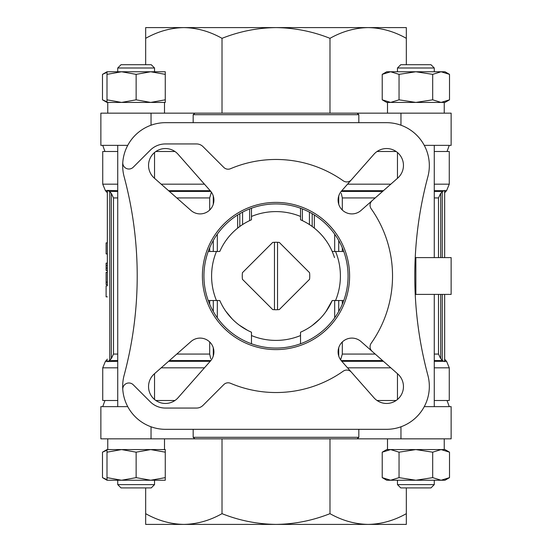 <?xml version="1.0" encoding="UTF-8"?>
<svg xmlns="http://www.w3.org/2000/svg" width="552" height="552" viewBox="0 0 552 552"><rect width="100%" height="100%" fill="white"/><g stroke="black" fill="none" stroke-linecap="round" stroke-linejoin="round"><path stroke-width="0.83" d="M165.269 74.361L165.269 71.76L106.998 71.76L106.998 74.361L121.564 71.76L136.137 74.361L150.703 71.76L165.269 74.361L165.269 102.424L106.998 102.424L102.493 99.822L106.998 101.83M165.269 99.822L150.703 102.424L136.137 99.822L121.564 102.424L106.998 99.822L106.998 102.424M106.998 101.823L102.493 99.822L102.493 74.361L106.998 72.36M399.048 74.361L415.863 71.76L432.685 74.361L441.096 71.76L445.002 71.76L449.507 74.361L441.096 71.76L449.507 74.361L449.507 99.822L441.096 102.424L386.731 102.424L382.226 99.822L390.637 102.424L382.226 99.822L382.226 74.361L390.637 71.76L399.048 74.361L399.048 99.822L390.637 102.424L387.497 102.424L387.497 113.16M449.507 99.822L445.002 102.424L441.096 102.424L432.685 99.822L415.863 102.424L399.048 99.822M165.269 449.576L165.269 452.178L150.703 449.576L165.269 449.576M150.703 449.576L136.137 452.178L121.564 449.576L164.503 449.576L164.503 438.84M121.564 449.576L106.998 452.178L106.998 449.576L121.564 449.576L107.764 449.576L107.764 438.84M106.998 450.177L102.493 452.178L106.998 450.17M449.507 452.178L441.096 449.576L445.002 449.576L449.507 452.178L449.507 477.639L441.096 480.24L449.507 477.639L445.002 480.24L441.096 480.24L432.685 477.639L432.685 452.178L415.863 449.576L441.096 449.576L432.685 452.178M415.863 449.576L399.048 452.178L390.637 449.576L415.863 449.576M387.497 438.84L387.497 449.576L390.637 449.576L382.226 452.178L390.637 449.576L386.731 449.576L382.226 452.178L382.226 477.639L390.637 480.24L399.048 477.639L399.048 452.178M441.096 449.576L444.236 449.576L444.236 438.84M434.265 294.402L434.265 406.638M154.532 152.518L154.532 178.31M154.532 373.69L154.532 399.482M444.236 113.16L444.236 102.424L441.096 102.424M164.503 113.16L164.503 102.424L150.703 102.424M121.564 102.424L107.764 102.424L107.764 113.16M279.291 242.425A33.734 33.734 0 0 0 277.532 242.3L277.532 309.7A33.734 33.734 0 0 0 279.291 309.575L309.575 279.291A33.734 33.734 0 0 0 309.575 272.709L279.291 242.425M277.532 242.3A33.734 33.734 0 0 0 272.709 242.425L242.425 272.709A33.734 33.734 0 0 0 242.425 279.291L272.709 309.575A33.734 33.734 0 0 0 277.532 309.7M274.468 242.3L274.468 309.7M107.336 285.812L107.336 190.419L107.336 285.812L106.108 285.812L106.108 296.852L107.336 296.852M107.336 361.318L107.336 360.573C107.336 358.745 107.336 358.745 107.336 360.573L107.336 361.318L105.425 361.318L102.734 367.825L102.734 400.504L117.735 400.504M107.336 190.681L107.336 191.427C107.336 193.255 107.336 193.255 107.336 191.427L107.336 190.681L105.425 190.681L102.734 184.175L117.735 184.175M400.959 125.214L400.959 113.16L100.864 113.16L100.864 145.362L127.74 145.362M400.959 113.16L451.136 113.16L451.136 145.362L424.26 145.362M127.74 406.638L100.864 406.638L100.864 438.84L451.136 438.84L451.136 406.638L424.26 406.638M375.222 197.933L342.316 197.933L342.316 210.043M342.316 247.8L342.316 251.464M342.316 300.536L342.316 304.2M342.316 341.957L342.316 354.067L340.625 359.856M444.664 361.581L444.664 294.402L444.664 361.581L443.698 361.318L446.575 361.318L449.266 367.825L449.266 400.504L434.265 400.504M117.735 361.318L107.336 361.581M443.698 361.318L442.614 360.573L443.698 361.318L434.265 361.318M108.302 361.318L111.331 358.641L113.505 354.067L117.735 354.067M209.684 341.957L209.684 354.067L210.74 358.745M211.375 192.144L209.684 197.933L209.684 210.043M117.735 191.427L109.386 191.427L111.331 193.359L113.505 197.933L113.505 354.067M109.386 191.427L107.336 190.419L117.735 190.681M444.664 191.427L445.83 191.427L446.575 190.681L443.698 190.681L440.668 193.359L440.668 257.598M357.103 438.84L358.834 437.308L193.165 437.308L194.897 438.84M358.834 429.332L358.834 437.308M193.165 429.332L193.165 437.308M247.517 330.317L239.327 325.162M232.033 318.759L225.878 311.349M208.235 300.536L219.786 300.536A61.334 61.334 0 0 0 251.464 332.214L251.464 333.829M249.621 208.932L249.621 220.627A61.334 61.334 0 0 1 251.464 219.786A61.334 61.334 0 0 0 219.786 251.464L208.235 251.464M343.765 251.464L332.214 251.464A61.334 61.334 0 0 0 300.536 219.786A61.334 61.334 0 0 1 302.379 220.627L302.379 208.932M300.536 343.765L300.536 332.214A61.334 61.334 0 0 0 332.214 300.536L325.859 311.714M319.622 319.118L312.315 325.425M312.184 213.672L312.184 226.472L314.336 228.121C323.934 235.876 330.655 245.702 334.505 257.598M237.664 214.976L237.664 228.121L239.816 226.472L239.816 213.672M174.943 151.496L155.878 151.496M117.735 151.496L102.734 151.496L102.734 184.175M446.575 190.681L449.266 184.175L449.266 151.496L434.265 151.496M396.122 151.496L377.057 151.496M209.684 300.536L209.684 304.2M209.684 247.8L209.684 251.464M440.668 294.402L440.668 358.641L442.614 360.573L434.265 360.573M440.668 358.641L438.495 354.067L434.265 354.067M342.316 197.933L341.26 193.255M438.495 257.598L438.495 197.933L440.668 193.359M372.145 200.645A6.134 6.134 0 0 0 371.192 208.78A116.534 116.534 0 0 1 371.192 343.22A6.134 6.134 0 0 0 372.145 351.355L361.022 341.55A13.8 13.8 0 0 0 342.137 342.137A13.8 13.8 0 0 0 341.55 361.022L351.355 372.145A6.134 6.134 0 0 0 343.22 371.192A116.534 116.534 0 0 1 230.515 383.288A6.134 6.134 0 0 0 223.781 384.599L203.019 405.361A9.198 9.198 0 0 1 196.512 408.059L165.407 408.059A21.466 21.466 0 0 1 150.234 401.766L133.239 384.778A6.134 6.134 0 0 0 122.785 389.567A42.932 42.932 0 0 0 165.6 429.332L386.4 429.332A42.932 42.932 0 0 0 427.869 375.277A383.336 383.336 0 0 1 427.869 176.723A42.932 42.932 0 0 0 386.4 122.668L165.6 122.668A42.932 42.932 0 0 0 122.785 162.433A6.134 6.134 0 0 0 133.239 167.221L150.234 150.234A21.466 21.466 0 0 1 165.407 143.941L196.512 143.941A9.198 9.198 0 0 1 203.019 146.639L223.781 167.401A6.134 6.134 0 0 0 230.515 168.712A116.534 116.534 0 0 1 343.22 180.808A6.134 6.134 0 0 0 351.355 179.855L341.55 190.978A13.8 13.8 0 0 0 342.137 209.863A13.8 13.8 0 0 0 361.022 210.45L397.75 178.054A16.864 16.864 0 0 0 398.516 153.484A16.864 16.864 0 0 0 373.945 154.249L351.355 179.855M351.355 372.145L373.945 397.75A16.864 16.864 0 0 0 398.516 398.516A16.864 16.864 0 0 0 397.75 373.945L372.145 351.355M122.785 389.567A42.932 42.932 0 0 1 124.131 375.277A383.336 383.336 0 0 0 124.131 176.723A42.932 42.932 0 0 1 122.785 162.433M251.464 208.235L251.464 216.453A64.398 64.398 0 0 1 300.536 216.453L300.536 208.235M300.536 216.453L300.536 219.786M251.464 219.786L251.464 216.453M300.536 335.547A64.398 64.398 0 0 1 251.464 335.547L251.464 343.765M251.464 335.547L251.464 332.214M335.547 251.464A64.398 64.398 0 0 1 335.547 300.536L343.765 300.536M335.547 300.536L332.214 300.536M357.103 113.16L358.834 114.692L193.165 114.692L193.165 122.668M358.834 114.692L358.834 122.668M193.165 114.692L194.897 113.16M396.122 400.504L377.057 400.504M174.943 400.504L155.878 400.504M447.037 400.504L449.266 406.638M210.45 190.978L178.054 154.249A16.864 16.864 0 0 0 153.484 153.484A16.864 16.864 0 0 0 154.249 178.054L190.978 210.45A13.8 13.8 0 0 0 209.863 209.863A13.8 13.8 0 0 0 210.45 190.978M190.978 341.55L154.249 373.945A16.864 16.864 0 0 0 153.484 398.516A16.864 16.864 0 0 0 178.054 397.75L210.45 361.022A13.8 13.8 0 0 0 209.863 342.137A13.8 13.8 0 0 0 190.978 341.55M276 349.602A73.602 73.602 0 0 1 212.258 239.202A73.602 73.602 0 0 1 339.742 239.202A73.602 73.602 0 0 1 276 349.602M276 348.064A72.064 72.064 0 0 1 213.589 239.968A72.064 72.064 0 0 1 338.41 239.968A72.064 72.064 0 0 1 276 348.064M415.863 294.402L451.136 294.402L451.136 257.598L415.863 257.598L415.863 294.402L415.228 294.402M415.228 257.598L415.863 257.598M314.336 214.976L314.336 228.121M444.664 190.419L444.664 257.598L444.664 190.419M329.986 438.84L329.986 513.664C342.233 520.571 354.964 524.152 368.156 524.4C381.335 524.152 394.066 520.571 406.334 513.664L406.334 524.4L276 524.4C294.492 524.179 312.487 520.598 329.986 513.664M406.334 487.906L406.334 513.664M222.014 438.84L222.014 513.664C239.292 520.557 257.287 524.131 276 524.4L183.844 524.4C197.023 524.152 209.746 520.571 222.014 513.664M145.666 487.906L145.666 513.664C157.913 520.571 170.644 524.152 183.844 524.4L145.666 524.4L145.666 513.664M406.334 38.336C394.087 31.429 381.356 27.848 368.156 27.6L406.334 27.6L406.334 64.708M145.666 38.336L145.666 27.6L368.156 27.6C354.977 27.848 342.254 31.429 329.986 38.336C312.708 31.443 294.713 27.869 276 27.6C257.508 27.821 239.513 31.402 222.014 38.336C209.767 31.429 197.036 27.848 183.844 27.6C170.665 27.848 157.934 31.429 145.666 38.336L145.666 64.708M222.014 38.336L222.014 113.16M329.986 38.336L329.986 113.16M389.464 524.4L368.156 524.4M183.844 524.4L162.536 524.4M389.464 27.6L368.156 27.6M183.844 27.6L162.536 27.6M107.336 253.92L106.108 253.92L106.108 242.88L107.336 242.88M107.336 268.086L106.108 268.086L106.108 270.48L107.336 270.48M106.108 268.086L106.108 265.512L107.336 265.512M106.108 265.512L106.108 263.118L107.336 263.118M107.336 284.584L106.108 284.584L106.108 282.134L107.336 282.134M106.108 282.134L106.108 272.322L107.336 272.322M397.468 152.518L397.468 178.31M399.048 477.639L415.863 480.24L432.685 477.639M106.998 452.178L106.998 480.24L102.493 477.639L102.493 452.178L106.998 449.576M102.493 477.639L106.998 479.64M106.998 477.639L121.564 480.24L136.137 477.639L150.703 480.24L165.269 477.639L165.269 452.178M165.269 477.639L165.269 480.24L106.998 480.24M136.137 477.639L136.137 452.178M430.974 487.906L400.759 487.906L397.468 484.615L434.265 484.615L430.974 487.906M434.265 480.24L434.265 484.615M382.226 477.639L386.731 480.24L441.096 480.24M151.241 487.906L121.026 487.906L117.735 484.615L154.532 484.615L151.241 487.906M154.532 480.24L154.532 484.615M432.685 74.361L432.685 99.822M136.137 74.361L136.137 99.822M106.998 74.361L106.998 99.822M397.468 67.999L434.265 67.999L430.974 64.708L400.759 64.708L397.468 67.999L397.468 71.76M434.265 67.999L434.265 71.76M441.096 71.76L386.731 71.76L382.226 74.361M117.735 67.999L154.532 67.999L151.241 64.708L121.026 64.708L117.735 67.999L117.735 71.76M154.532 67.999L154.532 71.76M438.495 294.402L438.495 354.067M438.495 197.933L434.265 197.933M375.222 354.067L342.316 354.067M383.44 361.318L341.805 361.318M204.454 367.825L161.184 367.825M117.735 367.825L102.734 367.825M449.266 367.825L434.265 367.825M390.816 367.825L347.546 367.825M210.195 361.318L168.56 361.318M446.575 361.318L445.83 360.573L444.664 360.573M107.336 360.573L106.17 360.573L105.425 361.318M210.836 360.573L169.402 360.573M117.735 360.573L109.386 360.573M382.598 360.573L341.164 360.573M209.684 354.067L176.778 354.067M107.336 191.427L106.17 191.427L107.336 192.848M210.836 191.427L169.402 191.427M209.684 197.933L176.778 197.933M117.735 197.933L113.505 197.933M210.195 190.681L168.56 190.681M443.698 190.681L434.265 190.681M383.44 190.681L341.805 190.681M442.614 191.427L434.265 191.427M382.598 191.427L341.164 191.427M204.454 184.175L161.184 184.175M449.266 184.175L434.265 184.175M390.816 184.175L347.546 184.175M334.678 234.158L334.678 251.464M217.322 234.158L217.322 251.464M334.678 300.536L334.678 317.842M217.322 300.536L217.322 317.842M216.453 300.536A64.398 64.398 0 0 1 216.453 251.464M213.279 196.008L213.279 204.199M213.279 240.506L213.279 251.464M213.279 300.536L213.279 311.494M213.279 347.801L213.279 355.992M338.721 196.008L338.721 204.199M338.721 240.506L338.721 251.464M338.721 300.536L338.721 311.494M338.721 347.801L338.721 355.992M242.576 212.154L242.576 224.574M309.424 212.154L309.424 224.574M400.959 426.786L400.959 438.84M151.041 426.786L151.041 438.84M151.041 125.214L151.041 113.16M442.242 191.723L442.242 257.598M442.242 294.402L442.242 360.277M109.758 191.723L109.758 360.277M111.331 193.359L111.331 358.641M397.468 373.69L397.468 399.482M117.735 145.362L117.735 406.638M445.83 360.573L444.664 359.152M106.17 360.573L107.336 359.152M445.83 191.427L444.664 192.848M106.17 191.427L105.425 190.681M447.037 151.496L449.266 145.362M104.963 151.496L102.734 145.362M104.963 400.504L102.734 406.638M434.265 145.362L434.265 257.598M397.468 480.24L397.468 484.615M117.735 480.24L117.735 484.615M106.998 71.76L102.493 74.361"/></g></svg>
